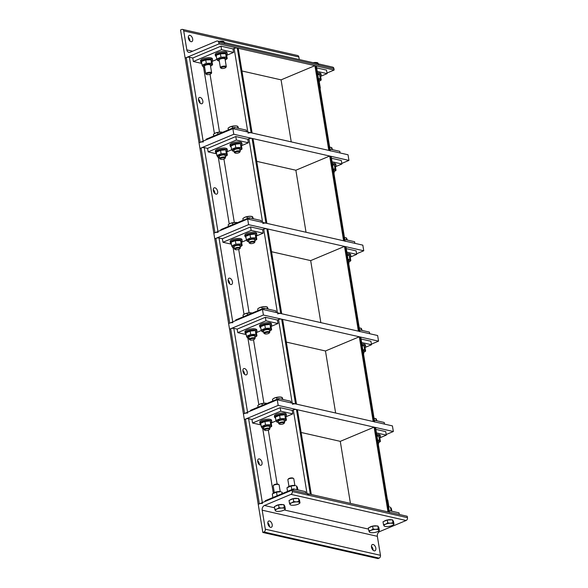 <?xml version="1.0" encoding="UTF-8"?>
<svg xmlns="http://www.w3.org/2000/svg" width="588" height="588" viewBox="0 0 588 588"><rect width="100%" height="100%" fill="white"/><g stroke="black" fill="none" stroke-linecap="round" stroke-linejoin="round"><path stroke-width="0.88" d="M191.034 41.689A3.374 1.955 -112.8 0 1 188.498 38.661A3.374 1.955 -112.8 0 1 189.211 35.412A3.374 1.955 -112.8 0 1 189.998 35.361A3.374 1.955 -112.8 0 1 192.541 38.389A3.374 1.955 -112.8 0 1 191.82 41.638A3.374 1.955 -112.8 0 1 191.034 41.689M189.917 41.05A3.374 1.955 67.2 0 0 188.292 37.176M299.285 59.542L298.866 57.014A2.249 1.698 -77.2 0 0 297.675 55.529L182.515 29.4A2.249 1.698 102.8 0 1 183.713 30.885L186.822 49.877A3.748 2.822 -77.2 0 0 188.807 52.347A3.748 2.822 -77.2 0 0 190.218 52.207L216.722 41.087A2.249 1.698 102.8 0 1 217.567 40.998A2.249 1.698 102.8 0 1 218.758 42.483L218.993 43.894L185.154 58.087L180.545 29.959L181.67 29.481A2.249 1.698 102.8 0 1 182.515 29.4M326.994 73.022L334.146 70.023L333.918 68.62A2.249 1.698 -77.2 0 0 332.727 67.135L217.567 40.998M218.993 43.894L334.146 70.023M241.947 70.979L281.079 79.858L291.236 141.884M320.048 88.465L320.181 88.296A2.999 0.933 170.7 0 0 320.298 87.965A2.999 0.933 170.7 0 0 319.909 87.597M313.073 62.673A4.873 1.521 -9.3 0 1 314.97 62.475L313.279 62.718M318.667 64.393L317.66 62.798L314.97 62.475A4.873 1.521 -9.3 0 1 317.182 62.666L317.704 62.806M318.101 63.188L317.66 62.798L317.814 63.747M317.674 73.963A5.998 1.867 -9.3 0 1 319.821 74.154A5.998 1.867 -9.3 0 1 321.232 75.08A5.998 1.867 -9.3 0 1 320.504 76.19M317.491 72.838A5.998 1.867 -9.3 0 1 319.637 73.03A5.998 1.867 -9.3 0 1 321.041 73.956L321.232 75.08M319.049 80.358A2.999 0.933 170.7 0 0 318.659 79.983M319.211 81.32A4.351 1.352 170.7 0 0 319.747 81.012A4.351 1.352 170.7 0 0 319.365 79.461A4.351 1.352 170.7 0 0 318.556 79.343M317.77 74.566A4.351 1.352 -9.3 0 1 318.578 74.676A4.351 1.352 -9.3 0 1 318.718 74.713L317.785 74.661M318.461 78.792L320.21 78.366L321.217 79.961L319.747 81.012M321.217 79.961L320.666 76.565L319.651 74.97L320.21 78.366M211.063 73.691L211.518 73.118A2.999 0.933 170.7 0 0 211.636 72.787A2.999 0.933 170.7 0 0 210.93 72.324A2.999 0.933 170.7 0 0 207.579 72.559A2.999 0.933 170.7 0 0 205.712 73.757A2.999 0.933 170.7 0 0 205.925 74.037L206.542 74.426A2.425 0.757 -9.3 0 1 207.52 73.346A2.425 0.757 -9.3 0 1 210.585 73.052A2.425 0.757 -9.3 0 1 211.063 73.691A2.425 0.757 -9.3 0 1 208.88 74.558A2.425 0.757 -9.3 0 1 206.542 74.426M201.662 62.629A5.998 1.867 -9.3 0 1 200.721 61.843A5.998 1.867 -9.3 0 1 204.448 59.439A5.998 1.867 -9.3 0 1 211.151 58.976A5.998 1.867 -9.3 0 1 212.562 59.902A5.998 1.867 -9.3 0 1 211.842 61.012M200.721 61.843L200.537 60.718A5.998 1.867 -9.3 0 1 204.264 58.315A5.998 1.867 -9.3 0 1 210.967 57.852A5.998 1.867 -9.3 0 1 212.378 58.778L212.562 59.902M211.636 72.787L210.386 65.165A2.999 0.933 170.7 0 0 209.776 64.731A2.999 0.933 170.7 0 0 204.903 65.533A2.999 0.933 170.7 0 0 204.462 66.143L205.712 73.757M210.548 66.143A4.351 1.352 170.7 0 0 211.085 65.834A4.351 1.352 170.7 0 0 210.695 64.283A4.351 1.352 170.7 0 0 204.72 64.989A4.351 1.352 170.7 0 0 204.014 66.995A4.351 1.352 170.7 0 0 204.624 67.105M202.404 61.078L202.985 60.689A4.351 1.352 -9.3 0 1 209.916 59.498A4.351 1.352 -9.3 0 1 210.048 59.535L211.033 59.8L205.749 59.969L202.404 61.078L201.515 61.747L202.074 65.143L206.3 63.364L211.548 63.188L212.555 64.783L211.085 65.834M202.074 65.143L203.036 66.731L204.014 66.995M212.555 64.783L211.996 61.387L210.989 59.792L211.548 63.188M206.3 63.364L205.749 59.969M225.726 67.532L226.182 66.966A2.999 0.933 170.7 0 0 226.299 66.635A2.999 0.933 170.7 0 0 225.594 66.172A2.999 0.933 170.7 0 0 222.242 66.407A2.999 0.933 170.7 0 0 220.375 67.605A2.999 0.933 170.7 0 0 220.588 67.885L221.206 68.274A2.425 0.757 -9.3 0 1 222.183 67.194A2.425 0.757 -9.3 0 1 225.248 66.892A2.425 0.757 -9.3 0 1 225.726 67.532A2.425 0.757 -9.3 0 1 223.55 68.406A2.425 0.757 -9.3 0 1 221.206 68.274M219.074 41.344A4.873 1.521 -9.3 0 1 220.97 41.145L219.28 41.388M224.667 43.064L223.661 41.469L220.97 41.145A4.873 1.521 -9.3 0 1 223.183 41.336L223.705 41.476M224.094 41.858L223.661 41.469L223.815 42.417M216.325 56.477A5.998 1.867 -9.3 0 1 215.384 55.691A5.998 1.867 -9.3 0 1 219.118 53.288A5.998 1.867 -9.3 0 1 225.814 52.824A5.998 1.867 -9.3 0 1 227.225 53.751A5.998 1.867 -9.3 0 1 226.505 54.86M215.384 55.691L215.201 54.566A5.998 1.867 -9.3 0 1 218.927 52.156A5.998 1.867 -9.3 0 1 225.63 51.7A5.998 1.867 -9.3 0 1 227.041 52.626L227.225 53.751M226.299 66.635L225.05 59.013A2.999 0.933 170.7 0 0 224.44 58.58A2.999 0.933 170.7 0 0 219.567 59.381A2.999 0.933 170.7 0 0 219.126 59.991L220.375 67.605M225.211 59.983A4.351 1.352 170.7 0 0 225.748 59.682A4.351 1.352 170.7 0 0 225.358 58.131A4.351 1.352 170.7 0 0 219.383 58.837A4.351 1.352 170.7 0 0 218.677 60.843A4.351 1.352 170.7 0 0 219.287 60.954M217.068 54.927L217.648 54.537A4.351 1.352 -9.3 0 1 224.579 53.346A4.351 1.352 -9.3 0 1 224.712 53.383L225.696 53.648L220.412 53.817L217.068 54.927L216.178 55.588L216.737 58.991L220.963 57.212L226.211 57.036L227.218 58.631L225.748 59.682M216.737 58.991L217.7 60.579L218.677 60.843M227.218 58.631L226.659 55.235L225.652 53.633L226.211 57.036M220.963 57.212L220.412 53.817M269.524 520.99A3.374 1.955 -112.8 0 1 272.06 524.018A3.374 1.955 -112.8 0 1 271.347 527.267A3.374 1.955 -112.8 0 1 270.561 527.318A3.374 1.955 -112.8 0 1 268.018 524.29A3.374 1.955 -112.8 0 1 268.738 521.041A3.374 1.955 -112.8 0 1 269.524 520.99M269.444 526.686A3.374 1.955 67.2 0 0 267.819 522.813M373.145 544.503A3.374 1.955 -112.8 0 1 375.681 547.531A3.374 1.955 -112.8 0 1 374.968 550.78A3.374 1.955 -112.8 0 1 374.181 550.831A3.374 1.955 -112.8 0 1 371.638 547.803A3.374 1.955 -112.8 0 1 372.351 544.554A3.374 1.955 -112.8 0 1 373.145 544.503M373.064 550.199A3.374 1.955 67.2 0 0 371.44 546.325M265.306 529.178A2.249 1.698 102.8 0 1 263.961 531.993L262.836 532.471L258.228 504.335L292.067 490.135L292.295 491.546A2.249 1.698 102.8 0 1 290.95 494.361L264.446 505.489A3.748 2.822 -77.2 0 0 262.197 510.186L265.306 529.178L380.465 555.307L377.356 536.315A3.748 2.822 102.8 0 1 379.598 531.618L406.11 520.498A2.249 1.698 -77.2 0 0 407.455 517.675L407.227 516.271L292.067 490.135M262.836 532.471L377.988 558.6L379.12 558.13A2.249 1.698 -77.2 0 0 380.465 555.307M274.295 492.568L273.207 485.916A2.999 0.933 -9.3 0 1 273.317 485.592A2.999 0.933 -9.3 0 1 275.544 484.6A2.999 0.933 -9.3 0 1 278.425 484.49A2.999 0.933 -9.3 0 1 278.91 484.674A2.999 0.933 -9.3 0 1 279.131 484.946L280.219 491.597M278.91 484.674L278.3 484.277A2.425 0.757 170.7 0 0 277.904 484.13A2.425 0.757 170.7 0 0 275.574 484.218A2.425 0.757 170.7 0 0 273.78 485.019L273.317 485.592M275.404 510.7L274.839 509.495L277.022 509.01L279.065 507.716L281.755 508.032L284.313 507.54L284.879 508.745A4.873 1.521 170.7 0 0 281.755 508.032A4.873 1.521 170.7 0 0 277.022 509.01A4.873 1.521 170.7 0 0 275.404 510.7L275.846 511.09L275.404 510.7A4.873 1.521 170.7 0 0 276.323 511.222A4.873 1.521 170.7 0 0 278.528 511.406A4.873 1.521 170.7 0 0 283.269 510.428A4.873 1.521 170.7 0 0 284.239 509.928A4.873 1.521 170.7 0 0 284.879 508.745L285.32 509.135L284.313 509.877M274.839 509.495L274.361 506.591L278.594 504.82L279.065 507.716M278.594 504.82L283.835 504.636L284.313 507.54M283.835 504.636L284.842 506.239L285.32 509.135M275.478 506.128A4.359 1.36 -9.3 0 1 282.813 504.614A4.359 1.36 -9.3 0 1 283.012 504.666M273.177 493.259L273.758 492.869A4.351 1.352 -9.3 0 1 280.682 491.678A4.351 1.352 -9.3 0 1 280.821 491.715L276.522 492.149L272.288 493.927L272.839 497.323L273.574 497.25M282.769 493.567L281.762 491.972L282.042 493.692M276.411 496.059L277.433 495.625M276.522 492.149L277.073 495.544M288.958 486.416L287.87 479.764A2.999 0.933 -9.3 0 1 287.98 479.44A2.999 0.933 -9.3 0 1 290.207 478.448A2.999 0.933 -9.3 0 1 293.089 478.338A2.999 0.933 -9.3 0 1 293.581 478.522A2.999 0.933 -9.3 0 1 293.794 478.794L294.882 485.445M293.581 478.522L292.964 478.125A2.425 0.757 170.7 0 0 292.567 477.978A2.425 0.757 170.7 0 0 290.237 478.066A2.425 0.757 170.7 0 0 288.443 478.867L287.98 479.44M290.068 504.548L289.502 503.343L291.685 502.858L293.735 501.564L296.418 501.88L298.976 501.388L299.542 502.593A4.873 1.521 170.7 0 0 296.418 501.88A4.873 1.521 170.7 0 0 291.685 502.858A4.873 1.521 170.7 0 0 290.068 504.548L290.509 504.938L290.068 504.548A4.873 1.521 170.7 0 0 290.986 505.07A4.873 1.521 170.7 0 0 293.199 505.254A4.873 1.521 170.7 0 0 297.932 504.276A4.873 1.521 170.7 0 0 298.91 503.769A4.873 1.521 170.7 0 0 299.542 502.593L299.983 502.983L298.976 503.725M289.502 503.343L289.024 500.439L293.258 498.668L293.735 501.564M293.258 498.668L298.498 498.484L298.976 501.388M298.498 498.484L299.505 500.087L299.983 502.983M290.141 499.976A4.359 1.36 -9.3 0 1 297.477 498.462A4.359 1.36 -9.3 0 1 297.675 498.514M287.841 487.107L288.421 486.717A4.351 1.352 -9.3 0 1 295.352 485.526A4.351 1.352 -9.3 0 1 295.485 485.563L291.185 485.997L286.951 487.775L287.503 491.171L288.245 491.09M297.837 489.885L297.432 487.415L296.425 485.82L297.205 489.738M291.075 489.907L292.096 489.473M296.065 489.481L296.984 489.216M291.185 485.997L291.736 489.392M369.411 532.03L368.838 530.824L371.021 530.339L373.071 529.046L375.754 529.362L378.312 528.869L378.885 530.075A4.873 1.521 170.7 0 0 375.754 529.362A4.873 1.521 170.7 0 0 371.021 530.339A4.873 1.521 170.7 0 0 369.411 532.03L369.845 532.419L369.411 532.03A4.873 1.521 170.7 0 0 370.322 532.552A4.873 1.521 170.7 0 0 372.535 532.735A4.873 1.521 170.7 0 0 377.268 531.758A4.873 1.521 170.7 0 0 378.246 531.258A4.873 1.521 170.7 0 0 378.885 530.075L379.319 530.464L378.319 531.207M368.838 530.824L368.36 527.928L372.594 526.15L373.071 529.046M372.594 526.15L377.834 525.973L378.312 528.869M377.834 525.973L378.848 527.568L379.319 530.464M369.477 527.458A4.359 1.36 -9.3 0 1 376.812 525.951A4.359 1.36 -9.3 0 1 377.011 525.995M387.404 499.763A2.999 0.933 -9.3 0 1 387.58 499.851A2.999 0.933 -9.3 0 1 387.793 500.131L388.881 506.775M384.074 525.878L383.501 524.672L385.684 524.187L387.735 522.894L390.417 523.21L392.975 522.717L393.548 523.923A4.873 1.521 170.7 0 0 390.417 523.21A4.873 1.521 170.7 0 0 385.684 524.187A4.873 1.521 170.7 0 0 384.074 525.878L384.508 526.267L384.074 525.878A4.873 1.521 170.7 0 0 384.986 526.4A4.873 1.521 170.7 0 0 387.198 526.583A4.873 1.521 170.7 0 0 391.931 525.606A4.873 1.521 170.7 0 0 392.909 525.106A4.873 1.521 170.7 0 0 393.548 523.923L393.982 524.312L392.982 525.055M383.501 524.672L383.023 521.769L387.257 519.998L387.735 522.894M387.257 519.998L392.497 519.821L392.975 522.717M392.497 519.821L393.512 521.416L393.982 524.312M384.14 521.306A4.359 1.36 -9.3 0 1 391.476 519.799A4.359 1.36 -9.3 0 1 391.674 519.843M388.543 506.746A4.351 1.352 -9.3 0 1 389.352 506.856A4.351 1.352 -9.3 0 1 389.491 506.893L388.558 506.841M391.836 511.215L391.432 508.745L390.425 507.15L391.204 511.075M390.065 510.81L390.983 510.546M320.578 76.367L327.097 73.632L317.255 71.398M316.675 67.885L326.524 70.112L327.097 73.632M340.092 152.968L339.82 151.344L329.978 149.109M330.243 150.734L316.403 66.224A2.249 0.698 170.7 0 0 315.881 65.878L314.918 65.658L281.079 79.858M314.918 65.658L328.795 150.403L329.758 150.624A2.249 0.698 -9.3 0 1 330.287 150.969M202.845 101.085A3.374 1.955 -112.8 0 1 201.985 103.701A3.374 1.955 -112.8 0 1 198.516 100.1A3.374 1.955 -112.8 0 1 199.376 97.476A3.374 1.955 -112.8 0 1 202.845 101.085M200.082 103.121A3.374 1.955 67.2 0 0 198.457 99.247M206.182 139.834L206.079 139.231L234.281 127.398L246.306 130.124L246.57 131.749M234.546 129.022L234.281 127.398M201.787 63.43L193.356 61.512L192.783 57.999L189.417 57.234A2.249 0.698 170.7 0 0 186.278 57.617L185.154 58.087L199.031 142.84L200.155 142.362A2.249 0.698 -9.3 0 1 203.294 141.98M193.356 61.512L221.558 49.679L233.576 52.413L226.674 55.309M192.783 57.999L220.978 46.165L221.558 49.679M220.978 46.165L233.002 48.892L233.576 52.413M216.906 59.403L212.011 61.461M248.004 133.167A2.249 0.698 -9.3 0 1 251.142 132.785L252.105 133.006L238.221 48.253L237.265 48.04A2.249 0.698 170.7 0 0 234.127 48.422L233.002 48.892M335.38 166.742L341.893 164.008L332.051 161.773M331.478 158.253L341.319 160.487L341.893 164.008M354.887 243.344L354.623 241.719L344.781 239.485M345.046 241.109L331.206 156.599A2.249 0.698 170.7 0 0 330.676 156.254L329.714 156.033L295.874 170.233L306.032 232.26M329.714 156.033L343.59 240.779L344.553 240.999A2.249 0.698 -9.3 0 1 345.082 241.345M217.641 191.453A3.374 1.955 -112.8 0 1 216.788 194.077A3.374 1.955 -112.8 0 1 213.319 190.475A3.374 1.955 -112.8 0 1 214.172 187.851A3.374 1.955 -112.8 0 1 217.641 191.453M214.885 193.496A3.374 1.955 67.2 0 0 213.26 189.623M220.978 230.209L220.882 229.607L249.084 217.773L261.101 220.5L261.366 222.124M249.349 219.398L249.084 217.773M216.59 153.806L208.152 151.888L207.579 148.374L204.212 147.61A2.249 0.698 170.7 0 0 201.081 147.992L199.949 148.463L199.031 142.84L232.87 128.64L348.03 154.769L348.949 160.399L341.797 163.398M208.152 151.888L236.354 140.054L248.379 142.781L241.47 145.684M207.579 148.374L235.781 136.541L236.354 140.054M235.781 136.541L247.798 139.268L248.379 142.781M231.709 149.778L226.806 151.836M262.807 223.543A2.249 0.698 -9.3 0 1 265.938 223.161L266.901 223.381L253.024 138.628L252.061 138.415A2.249 0.698 170.7 0 0 248.93 138.797L247.798 139.268M231.385 244.174L222.955 242.263L222.382 238.75L219.015 237.986A2.249 0.698 170.7 0 0 215.877 238.368L214.752 238.838L213.826 233.215L214.958 232.738A2.249 0.698 -9.3 0 1 218.089 232.356M356.593 253.773L363.744 250.775L362.825 245.145L247.666 219.015L213.826 233.215L199.949 148.463L233.789 134.262L348.949 160.399M350.176 257.118L356.695 254.383L346.854 252.149M346.273 248.628L356.122 250.863L356.695 254.383M369.69 333.719L369.418 332.095L359.577 329.861M359.841 331.485L346.001 246.975A2.249 0.698 170.7 0 0 345.479 246.629L344.517 246.409L310.677 260.609L320.835 322.636M344.517 246.409L358.393 331.154L359.356 331.375A2.249 0.698 -9.3 0 1 359.885 331.72M232.444 281.828A3.374 1.955 -112.8 0 1 231.584 284.452A3.374 1.955 -112.8 0 1 228.115 280.851A3.374 1.955 -112.8 0 1 228.975 278.227A3.374 1.955 -112.8 0 1 232.444 281.828M229.68 283.864A3.374 1.955 67.2 0 0 228.056 279.991M235.781 320.585L235.678 319.982L263.88 308.149L275.904 310.876L276.169 312.5M264.144 309.773L263.88 308.149M222.955 242.263L251.157 230.43L263.174 233.157L256.272 236.053M222.382 238.75L250.576 226.917L251.157 230.43M250.576 226.917L262.601 229.643L263.174 233.157M246.504 240.154L241.609 242.212M277.602 313.918A2.249 0.698 -9.3 0 1 280.741 313.536L281.703 313.757L267.827 229.004L266.864 228.783A2.249 0.698 170.7 0 0 263.725 229.173L262.601 229.643M246.188 334.55L237.758 332.639L237.177 329.118L233.811 328.361A2.249 0.698 170.7 0 0 230.68 328.743L229.548 329.214L228.629 323.584L229.754 323.113A2.249 0.698 -9.3 0 1 232.892 322.731M371.396 344.149L378.547 341.15L377.628 335.52L262.469 309.391L228.629 323.584L214.752 238.838L248.592 224.638L363.744 250.775M364.979 347.486L371.491 344.752L361.649 342.525M361.076 339.004L370.918 341.238L371.491 344.752M384.486 424.095L384.221 422.471L374.38 420.236M374.644 421.861L360.804 337.35A2.249 0.698 170.7 0 0 360.275 336.998L359.312 336.784L325.473 350.977L335.63 413.004M359.312 336.784L373.189 421.53L374.152 421.75A2.249 0.698 -9.3 0 1 374.681 422.096M247.239 372.204A3.374 1.955 -112.8 0 1 246.387 374.828A3.374 1.955 -112.8 0 1 242.917 371.226A3.374 1.955 -112.8 0 1 243.77 368.603A3.374 1.955 -112.8 0 1 247.239 372.204M244.483 374.24A3.374 1.955 67.2 0 0 242.859 370.366M250.584 410.961L250.481 410.35L278.683 398.524L290.7 401.251L290.964 402.876M278.947 400.141L278.683 398.524M237.758 332.639L265.952 320.805L277.977 323.532L271.068 326.428M237.177 329.118L265.379 317.292L265.952 320.805M265.379 317.292L277.396 320.019L277.977 323.532M261.307 330.529L256.405 332.58M292.405 404.294A2.249 0.698 -9.3 0 1 295.536 403.912L296.499 404.125L282.622 319.38L281.659 319.159A2.249 0.698 170.7 0 0 278.528 319.541L277.396 320.019M260.984 424.926L252.553 423.015L251.98 419.494L248.614 418.73A2.249 0.698 170.7 0 0 245.475 419.112L244.351 419.589L243.425 413.959L244.557 413.489A2.249 0.698 -9.3 0 1 247.688 413.107M386.191 434.525L393.35 431.519L392.424 425.896L277.264 399.766L243.425 413.959L229.548 329.214L263.387 315.014L378.547 341.15M379.782 437.862L386.294 435.127L376.452 432.893M375.872 429.38L385.721 431.614L386.294 435.127M399.289 514.471L399.017 512.846L389.175 510.612M389.44 512.236L375.607 427.719A2.249 0.698 170.7 0 0 375.078 427.373L374.115 427.16L340.276 441.353L350.433 503.379M374.115 427.16L387.992 511.905L388.955 512.126A2.249 0.698 -9.3 0 1 389.484 512.471M262.042 462.58A3.374 1.955 -112.8 0 1 261.182 465.204A3.374 1.955 -112.8 0 1 257.713 461.595A3.374 1.955 -112.8 0 1 258.573 458.978A3.374 1.955 -112.8 0 1 262.042 462.58M259.279 464.616A3.374 1.955 67.2 0 0 257.654 460.742M265.379 501.336L265.284 500.726L293.478 488.893L305.503 491.627L305.767 493.244M293.743 490.517L293.478 488.893M252.553 423.015L280.755 411.181L292.773 413.908L285.871 416.804M251.98 419.494L280.175 407.668L280.755 411.181M280.175 407.668L292.199 410.395L292.773 413.908M276.103 420.905L271.208 422.956M307.201 494.67A2.249 0.698 -9.3 0 1 310.339 494.287L311.302 494.501L297.425 409.755L296.462 409.535A2.249 0.698 170.7 0 0 293.324 409.917L292.199 410.395M277.264 399.766L278.19 405.389L244.351 419.589L258.228 504.335L259.352 503.865A2.249 0.698 -9.3 0 1 262.491 503.482M256.743 161.355L295.874 170.233M232.87 128.64L233.789 134.262M333.925 173.217L334.065 173.041A2.999 0.933 170.7 0 0 334.175 172.718A2.999 0.933 170.7 0 0 333.786 172.35M332.639 149.719L331.536 147.544L329.67 147.243M331.977 147.933L331.536 147.544L331.867 149.543M329.67 147.228A4.873 1.521 -9.3 0 1 331.059 147.412L331.581 147.551M335.307 166.566A5.998 1.867 170.7 0 0 336.027 165.456L335.844 164.331A5.998 1.867 170.7 0 0 334.432 163.405A5.998 1.867 170.7 0 0 332.286 163.214M336.027 165.456A5.998 1.867 170.7 0 0 334.616 164.53A5.998 1.867 170.7 0 0 332.47 164.339M333.852 170.726A2.999 0.933 170.7 0 0 333.462 170.358M334.006 171.689A4.351 1.352 170.7 0 0 334.55 171.387A4.351 1.352 170.7 0 0 334.16 169.836A4.351 1.352 170.7 0 0 333.352 169.719M332.573 164.934A4.351 1.352 -9.3 0 1 333.374 165.052A4.351 1.352 -9.3 0 1 333.514 165.088L332.587 165.037M333.264 169.168L335.006 168.741L336.02 170.336L334.55 171.387M336.02 170.336L335.461 166.941L334.454 165.338L335.006 168.741M224.939 158.437L225.395 157.863A2.999 0.933 170.7 0 0 225.513 157.54A2.999 0.933 170.7 0 0 224.807 157.077A2.999 0.933 170.7 0 0 221.456 157.305A2.999 0.933 170.7 0 0 219.589 158.51A2.999 0.933 170.7 0 0 219.802 158.782L220.419 159.179A2.425 0.757 -9.3 0 1 221.397 158.091A2.425 0.757 -9.3 0 1 224.462 157.797A2.425 0.757 -9.3 0 1 224.939 158.437A2.425 0.757 -9.3 0 1 222.764 159.304A2.425 0.757 -9.3 0 1 220.419 159.179M222.874 132.366L220.184 132.05L215.451 133.028A4.873 1.521 -9.3 0 1 220.184 132.05A4.873 1.521 -9.3 0 1 222.396 132.234L222.609 132.293M203.492 66.856L214.414 133.572A4.873 1.521 -9.3 0 1 214.473 133.535A4.873 1.521 -9.3 0 1 215.451 133.028L213.4 134.321L213.679 136.041M217.913 134.262L217.634 132.543M226.645 151.388A5.998 1.867 170.7 0 0 227.365 150.278L227.181 149.154A5.998 1.867 170.7 0 0 225.77 148.227A5.998 1.867 170.7 0 0 219.067 148.683A5.998 1.867 170.7 0 0 215.333 151.094L215.517 152.219A5.998 1.867 170.7 0 0 216.458 153.005M227.365 150.278A5.998 1.867 170.7 0 0 225.954 149.352A5.998 1.867 170.7 0 0 219.251 149.815A5.998 1.867 170.7 0 0 215.517 152.219M225.189 155.548A2.999 0.933 170.7 0 0 224.572 155.107A2.999 0.933 170.7 0 0 219.699 155.901A2.999 0.933 170.7 0 0 219.265 156.518L219.589 158.51M225.344 156.511A4.351 1.352 170.7 0 0 225.88 156.21A4.351 1.352 170.7 0 0 225.498 154.659A4.351 1.352 170.7 0 0 219.522 155.364A4.351 1.352 170.7 0 0 218.817 157.371A4.351 1.352 170.7 0 0 219.42 157.481M217.207 151.454L217.781 151.065A4.351 1.352 -9.3 0 1 224.712 149.874A4.351 1.352 -9.3 0 1 224.851 149.911L220.544 150.344L216.31 152.116L216.869 155.519L221.103 153.74L226.343 153.564L227.35 155.159L225.88 156.21M216.869 155.519L217.832 157.106L218.817 157.371M227.35 155.159L226.799 151.763L225.785 150.161L226.343 153.564M221.103 153.74L220.544 150.344M239.603 152.285L240.058 151.711A2.999 0.933 170.7 0 0 240.176 151.388A2.999 0.933 170.7 0 0 239.47 150.925A2.999 0.933 170.7 0 0 236.119 151.153A2.999 0.933 170.7 0 0 234.252 152.351A2.999 0.933 170.7 0 0 234.465 152.63L235.082 153.027A2.425 0.757 -9.3 0 1 236.06 151.939A2.425 0.757 -9.3 0 1 239.125 151.645A2.425 0.757 -9.3 0 1 239.603 152.285A2.425 0.757 -9.3 0 1 237.427 153.152A2.425 0.757 -9.3 0 1 235.082 153.027M238.64 128.39L237.537 126.214L234.847 125.898L230.114 126.876A4.873 1.521 -9.3 0 1 234.847 125.898A4.873 1.521 -9.3 0 1 237.06 126.082L237.581 126.222M229.063 127.427A4.873 1.521 -9.3 0 1 229.136 127.376A4.873 1.521 -9.3 0 1 230.114 126.876L228.063 128.169L228.342 129.889M237.978 126.604L237.537 126.214L237.861 128.213M232.576 128.111L232.297 126.391M241.308 145.236A5.998 1.867 170.7 0 0 242.028 144.126L241.844 143.002A5.998 1.867 170.7 0 0 240.433 142.076A5.998 1.867 170.7 0 0 233.73 142.531A5.998 1.867 170.7 0 0 229.996 144.942L230.187 146.067A5.998 1.867 170.7 0 0 231.121 146.853M242.028 144.126A5.998 1.867 170.7 0 0 240.617 143.2A5.998 1.867 170.7 0 0 233.914 143.656A5.998 1.867 170.7 0 0 230.187 146.067M239.853 149.396A2.999 0.933 170.7 0 0 239.243 148.955A2.999 0.933 170.7 0 0 234.369 149.749A2.999 0.933 170.7 0 0 233.928 150.366M240.007 150.359A4.351 1.352 170.7 0 0 240.543 150.058A4.351 1.352 170.7 0 0 240.161 148.507A4.351 1.352 170.7 0 0 234.186 149.212A4.351 1.352 170.7 0 0 233.48 151.219A4.351 1.352 170.7 0 0 234.083 151.329M231.87 145.302L232.451 144.913A4.351 1.352 -9.3 0 1 239.375 143.722A4.351 1.352 -9.3 0 1 239.514 143.759L235.207 144.192L230.974 145.964L231.532 149.367L235.766 147.588L241.006 147.412L242.013 149.007L240.543 150.058M231.532 149.367L232.495 150.954L233.48 151.219M242.013 149.007L241.462 145.611L240.455 144.009L241.006 147.412M235.766 147.588L235.207 144.192M271.546 251.723L310.677 260.609M247.666 219.015L248.592 224.638M348.728 263.586L348.86 263.417A2.999 0.933 170.7 0 0 348.978 263.093A2.999 0.933 170.7 0 0 348.581 262.726M347.442 240.095L346.339 237.919L344.472 237.618M346.773 238.309L346.339 237.919L346.663 239.919M344.472 237.603A4.873 1.521 -9.3 0 1 345.854 237.787L346.383 237.927M350.11 256.941A5.998 1.867 170.7 0 0 350.83 255.831L350.646 254.707A5.998 1.867 170.7 0 0 349.235 253.781A5.998 1.867 170.7 0 0 347.089 253.59M350.83 255.831A5.998 1.867 170.7 0 0 349.419 254.905A5.998 1.867 170.7 0 0 347.273 254.714M348.978 263.093L348.647 261.094A2.999 0.933 170.7 0 0 348.258 260.734M348.809 262.064A4.351 1.352 170.7 0 0 349.346 261.763A4.351 1.352 170.7 0 0 348.963 260.212A4.351 1.352 170.7 0 0 348.155 260.094M347.368 255.31A4.351 1.352 -9.3 0 1 348.177 255.427A4.351 1.352 -9.3 0 1 348.316 255.464L347.39 255.412M348.067 259.543L349.809 259.117L350.815 260.712L349.346 261.763M350.815 260.712L350.264 257.316L349.25 255.714L349.809 259.117M239.742 248.812L240.198 248.239A2.999 0.933 170.7 0 0 240.308 247.916A2.999 0.933 170.7 0 0 239.603 247.452A2.999 0.933 170.7 0 0 236.258 247.68A2.999 0.933 170.7 0 0 234.391 248.878A2.999 0.933 170.7 0 0 234.605 249.158L235.215 249.555A2.425 0.757 -9.3 0 1 236.192 248.467A2.425 0.757 -9.3 0 1 239.265 248.173A2.425 0.757 -9.3 0 1 239.742 248.812A2.425 0.757 -9.3 0 1 237.559 249.679A2.425 0.757 -9.3 0 1 235.215 249.555M237.67 222.742L234.987 222.426L230.246 223.403A4.873 1.521 -9.3 0 1 234.987 222.426A4.873 1.521 -9.3 0 1 237.192 222.609L237.412 222.668M218.288 157.224L229.217 223.947A4.873 1.521 -9.3 0 1 229.276 223.903A4.873 1.521 -9.3 0 1 230.246 223.403L228.195 224.697L228.482 226.417M232.716 224.638L232.429 222.918M241.44 241.764A5.998 1.867 170.7 0 0 242.16 240.654L241.977 239.529A5.998 1.867 170.7 0 0 240.566 238.603A5.998 1.867 170.7 0 0 233.862 239.059A5.998 1.867 170.7 0 0 230.136 241.47L230.32 242.594A5.998 1.867 170.7 0 0 231.26 243.381M242.16 240.654A5.998 1.867 170.7 0 0 240.749 239.728A5.998 1.867 170.7 0 0 234.053 240.183A5.998 1.867 170.7 0 0 230.32 242.594M240.308 247.916L239.985 245.916A2.999 0.933 170.7 0 0 239.375 245.483A2.999 0.933 170.7 0 0 234.502 246.276A2.999 0.933 170.7 0 0 234.061 246.894L234.391 248.878M240.147 246.886A4.351 1.352 170.7 0 0 240.683 246.585A4.351 1.352 170.7 0 0 240.294 245.034A4.351 1.352 170.7 0 0 234.318 245.74A4.351 1.352 170.7 0 0 233.612 247.746A4.351 1.352 170.7 0 0 234.222 247.857M232.003 241.822L232.583 241.44A4.351 1.352 -9.3 0 1 239.514 240.249A4.351 1.352 -9.3 0 1 239.647 240.286L240.632 240.543L235.347 240.72L232.003 241.822L231.113 242.491L231.672 245.887L235.898 244.116L241.146 243.939L242.153 245.534L240.683 246.585M231.672 245.887L232.635 247.482L233.612 247.746M242.153 245.534L241.594 242.138L240.588 240.536L241.146 243.939M235.898 244.116L235.347 240.72M254.406 242.66L254.861 242.087A2.999 0.933 170.7 0 0 254.971 241.756A2.999 0.933 170.7 0 0 254.273 241.3A2.999 0.933 170.7 0 0 250.922 241.528A2.999 0.933 170.7 0 0 249.055 242.726A2.999 0.933 170.7 0 0 249.268 243.006L249.878 243.395A2.425 0.757 -9.3 0 1 250.856 242.315A2.425 0.757 -9.3 0 1 253.928 242.021A2.425 0.757 -9.3 0 1 254.406 242.66A2.425 0.757 -9.3 0 1 252.223 243.528A2.425 0.757 -9.3 0 1 249.878 243.395M253.443 218.758L252.34 216.59L249.65 216.274L244.909 217.244A4.873 1.521 -9.3 0 1 249.65 216.274A4.873 1.521 -9.3 0 1 251.855 216.458L252.377 216.597M243.866 217.803A4.873 1.521 -9.3 0 1 243.939 217.751A4.873 1.521 -9.3 0 1 244.909 217.244L242.859 218.545L243.145 220.265M252.774 216.979L252.34 216.59L252.664 218.582M247.379 218.486L247.092 216.766M256.103 235.612A5.998 1.867 170.7 0 0 256.824 234.502L256.64 233.377A5.998 1.867 170.7 0 0 255.229 232.451A5.998 1.867 170.7 0 0 248.533 232.907A5.998 1.867 170.7 0 0 244.799 235.31L244.983 236.442A5.998 1.867 170.7 0 0 245.924 237.229M256.824 234.502A5.998 1.867 170.7 0 0 255.42 233.576A5.998 1.867 170.7 0 0 248.717 234.031A5.998 1.867 170.7 0 0 244.983 236.442M254.971 241.756L254.648 239.764A2.999 0.933 170.7 0 0 254.038 239.331A2.999 0.933 170.7 0 0 249.165 240.124A2.999 0.933 170.7 0 0 248.731 240.742M254.81 240.735A4.351 1.352 170.7 0 0 255.346 240.433A4.351 1.352 170.7 0 0 254.957 238.882A4.351 1.352 170.7 0 0 248.981 239.581A4.351 1.352 170.7 0 0 248.276 241.587A4.351 1.352 170.7 0 0 248.886 241.705M246.666 235.67L247.247 235.288A4.351 1.352 -9.3 0 1 254.178 234.097A4.351 1.352 -9.3 0 1 254.31 234.127L250.01 234.568L245.777 236.339L246.335 239.735L250.569 237.964L255.809 237.78L256.816 239.382L255.346 240.433M246.335 239.735L247.298 241.33L248.276 241.587M256.816 239.382L256.258 235.986L255.251 234.384L255.809 237.78M250.569 237.964L250.01 234.568M286.341 342.098L325.473 350.977M262.469 309.391L263.387 315.014M363.524 353.961L363.663 353.792A2.999 0.933 170.7 0 0 363.774 353.462A2.999 0.933 170.7 0 0 363.384 353.101M362.237 330.463L361.135 328.295L359.275 327.986A4.873 1.521 -9.3 0 1 360.657 328.163L361.179 328.302M361.576 328.685L361.135 328.295L361.466 330.287M364.905 347.317A5.998 1.867 170.7 0 0 365.626 346.207L365.442 345.082A5.998 1.867 170.7 0 0 364.031 344.156A5.998 1.867 170.7 0 0 361.885 343.965M365.626 346.207A5.998 1.867 170.7 0 0 364.215 345.281A5.998 1.867 170.7 0 0 362.076 345.09M363.774 353.462L363.45 351.47A2.999 0.933 170.7 0 0 363.061 351.102M363.604 352.44A4.351 1.352 170.7 0 0 364.148 352.139A4.351 1.352 170.7 0 0 363.759 350.588A4.351 1.352 170.7 0 0 362.95 350.47M362.171 345.685A4.351 1.352 -9.3 0 1 362.98 345.803A4.351 1.352 -9.3 0 1 363.112 345.832L362.186 345.788M362.862 349.919L364.611 349.485L365.618 351.087L364.148 352.139M365.618 351.087L365.06 347.684L364.053 346.089L364.611 349.485M254.538 339.188L254.994 338.614A2.999 0.933 170.7 0 0 255.111 338.284A2.999 0.933 170.7 0 0 254.406 337.828A2.999 0.933 170.7 0 0 251.054 338.056A2.999 0.933 170.7 0 0 249.187 339.254A2.999 0.933 170.7 0 0 249.4 339.533L250.018 339.923A2.425 0.757 -9.3 0 1 250.995 338.842A2.425 0.757 -9.3 0 1 254.06 338.548A2.425 0.757 -9.3 0 1 254.538 339.188A2.425 0.757 -9.3 0 1 252.362 340.055A2.425 0.757 -9.3 0 1 250.018 339.923M252.472 313.117L249.782 312.794L245.049 313.772A4.873 1.521 -9.3 0 1 249.782 312.794A4.873 1.521 -9.3 0 1 251.995 312.985L252.215 313.044M243.998 314.33A4.873 1.521 -9.3 0 1 244.071 314.279A4.873 1.521 -9.3 0 1 245.049 313.772L242.998 315.072L243.278 316.792M247.511 315.014L247.232 313.294M256.243 332.139A5.998 1.867 170.7 0 0 256.963 331.029L256.78 329.905A5.998 1.867 170.7 0 0 255.368 328.979A5.998 1.867 170.7 0 0 248.665 329.434A5.998 1.867 170.7 0 0 244.931 331.838L245.123 332.962A5.998 1.867 170.7 0 0 246.056 333.756M256.963 331.029A5.998 1.867 170.7 0 0 255.552 330.103A5.998 1.867 170.7 0 0 248.849 330.559A5.998 1.867 170.7 0 0 245.123 332.962M255.111 338.284L254.78 336.285A2.999 0.933 170.7 0 0 254.178 335.858A2.999 0.933 170.7 0 0 249.305 336.652A2.999 0.933 170.7 0 0 248.864 337.269L249.187 339.254M254.942 337.262A4.351 1.352 170.7 0 0 255.479 336.961A4.351 1.352 170.7 0 0 255.096 335.41A4.351 1.352 170.7 0 0 249.121 336.108A4.351 1.352 170.7 0 0 248.415 338.115A4.351 1.352 170.7 0 0 249.018 338.232M246.806 332.198L247.386 331.816A4.351 1.352 -9.3 0 1 254.31 330.625A4.351 1.352 -9.3 0 1 254.45 330.654L250.143 331.088L245.909 332.867L246.468 336.262L250.701 334.491L255.942 334.307L256.949 335.91L255.479 336.961M246.468 336.262L247.43 337.857L248.415 338.115M256.949 335.91L256.397 332.507L255.383 330.912L255.942 334.307M250.701 334.491L250.143 331.088M269.201 333.036L269.657 332.463A2.999 0.933 170.7 0 0 269.774 332.132A2.999 0.933 170.7 0 0 269.069 331.669A2.999 0.933 170.7 0 0 265.717 331.904A2.999 0.933 170.7 0 0 263.85 333.102A2.999 0.933 170.7 0 0 264.063 333.381L264.681 333.771A2.425 0.757 -9.3 0 1 265.658 332.69A2.425 0.757 -9.3 0 1 268.723 332.396A2.425 0.757 -9.3 0 1 269.201 333.036A2.425 0.757 -9.3 0 1 267.026 333.903A2.425 0.757 -9.3 0 1 264.681 333.771M268.238 309.134L267.136 306.965L264.446 306.642L259.712 307.62A4.873 1.521 -9.3 0 1 264.446 306.642A4.873 1.521 -9.3 0 1 266.658 306.833L267.18 306.973M258.661 308.178A4.873 1.521 -9.3 0 1 258.735 308.127A4.873 1.521 -9.3 0 1 259.712 307.62L257.662 308.921L257.941 310.64M267.577 307.355L267.136 306.965L267.466 308.957M262.174 308.862L261.895 307.142M270.906 325.987A5.998 1.867 170.7 0 0 271.627 324.877L271.443 323.745A5.998 1.867 170.7 0 0 270.032 322.827A5.998 1.867 170.7 0 0 263.328 323.282A5.998 1.867 170.7 0 0 259.602 325.686L259.786 326.81A5.998 1.867 170.7 0 0 260.719 327.604M271.627 324.877A5.998 1.867 170.7 0 0 270.215 323.951A5.998 1.867 170.7 0 0 263.512 324.407A5.998 1.867 170.7 0 0 259.786 326.81M269.451 330.147A2.999 0.933 170.7 0 0 268.841 329.706A2.999 0.933 170.7 0 0 263.968 330.5A2.999 0.933 170.7 0 0 263.527 331.118L263.85 333.102M269.605 331.11A4.351 1.352 170.7 0 0 270.142 330.809A4.351 1.352 170.7 0 0 269.76 329.251A4.351 1.352 170.7 0 0 263.784 329.956A4.351 1.352 170.7 0 0 263.079 331.963A4.351 1.352 170.7 0 0 263.689 332.08M261.469 326.046L262.05 325.664A4.351 1.352 -9.3 0 1 268.973 324.473A4.351 1.352 -9.3 0 1 269.113 324.502L264.806 324.936L260.572 326.715L261.131 330.111L265.364 328.339L270.605 328.155L271.619 329.758L270.142 330.809M261.131 330.111L262.094 331.698L263.079 331.963M271.619 329.758L271.061 326.355L270.054 324.76L270.605 328.155M265.364 328.339L264.806 324.936M278.19 405.389L393.35 431.519M301.144 432.474L340.276 441.353M378.327 444.337L378.459 444.168A2.999 0.933 170.7 0 0 378.576 443.837A2.999 0.933 170.7 0 0 378.18 443.47M377.04 420.839L375.938 418.671L374.071 418.362A4.873 1.521 -9.3 0 1 375.46 418.538L375.982 418.678M376.371 419.06L375.938 418.671L376.261 420.663M379.708 437.692A5.998 1.867 170.7 0 0 380.429 436.583L380.245 435.451A5.998 1.867 170.7 0 0 378.834 434.532A5.998 1.867 170.7 0 0 376.688 434.341M380.429 436.583A5.998 1.867 170.7 0 0 379.017 435.657A5.998 1.867 170.7 0 0 376.871 435.465M378.253 441.853A2.999 0.933 170.7 0 0 377.856 441.478M378.407 442.815A4.351 1.352 170.7 0 0 378.944 442.514A4.351 1.352 170.7 0 0 378.562 440.956A4.351 1.352 170.7 0 0 377.753 440.846M376.967 436.061A4.351 1.352 -9.3 0 1 377.775 436.178A4.351 1.352 -9.3 0 1 377.915 436.208L376.989 436.164M377.665 440.287L379.407 439.861L380.414 441.463L378.944 442.514M380.414 441.463L379.863 438.06L378.848 436.465L379.407 439.861M269.341 429.556L269.796 428.99A2.999 0.933 170.7 0 0 269.907 428.659A2.999 0.933 170.7 0 0 269.208 428.196A2.999 0.933 170.7 0 0 265.857 428.431A2.999 0.933 170.7 0 0 263.99 429.63A2.999 0.933 170.7 0 0 264.203 429.909L264.813 430.298A2.425 0.757 -9.3 0 1 265.791 429.218A2.425 0.757 -9.3 0 1 268.863 428.917A2.425 0.757 -9.3 0 1 269.341 429.556A2.425 0.757 -9.3 0 1 267.158 430.431A2.425 0.757 -9.3 0 1 264.813 430.298M267.275 403.493L264.585 403.17L259.845 404.147A4.873 1.521 -9.3 0 1 264.585 403.17A4.873 1.521 -9.3 0 1 266.79 403.361L267.011 403.419M258.801 404.706A4.873 1.521 -9.3 0 1 258.874 404.654A4.873 1.521 -9.3 0 1 259.845 404.147L257.794 405.448L258.081 407.168M262.314 405.389L262.027 403.669M271.039 422.515A5.998 1.867 170.7 0 0 271.759 421.405L271.575 420.273A5.998 1.867 170.7 0 0 270.164 419.354A5.998 1.867 170.7 0 0 263.468 419.81A5.998 1.867 170.7 0 0 259.734 422.213L259.918 423.338A5.998 1.867 170.7 0 0 260.859 424.132M271.759 421.405A5.998 1.867 170.7 0 0 270.355 420.479A5.998 1.867 170.7 0 0 263.652 420.935A5.998 1.867 170.7 0 0 259.918 423.338M269.907 428.659L269.583 426.66A2.999 0.933 170.7 0 0 268.973 426.234A2.999 0.933 170.7 0 0 264.1 427.028A2.999 0.933 170.7 0 0 263.667 427.645M269.745 427.638A4.351 1.352 170.7 0 0 270.282 427.336A4.351 1.352 170.7 0 0 269.892 425.778A4.351 1.352 170.7 0 0 263.916 426.484A4.351 1.352 170.7 0 0 263.211 428.49A4.351 1.352 170.7 0 0 263.821 428.608M261.601 422.574L262.182 422.191A4.351 1.352 -9.3 0 1 269.113 421.001A4.351 1.352 -9.3 0 1 269.245 421.03L264.945 421.464L260.712 423.242L261.27 426.638L265.504 424.867L270.745 424.683L271.752 426.285L270.282 427.336M261.27 426.638L262.233 428.226L263.211 428.49M271.752 426.285L271.193 422.882L270.186 421.287L270.745 424.683M265.504 424.867L264.945 421.464M284.004 423.404L284.46 422.838A2.999 0.933 170.7 0 0 284.57 422.507A2.999 0.933 170.7 0 0 283.872 422.044A2.999 0.933 170.7 0 0 280.52 422.272A2.999 0.933 170.7 0 0 278.653 423.478A2.999 0.933 170.7 0 0 278.866 423.757L279.484 424.146A2.425 0.757 -9.3 0 1 280.461 423.059A2.425 0.757 -9.3 0 1 283.526 422.765A2.425 0.757 -9.3 0 1 284.004 423.404A2.425 0.757 -9.3 0 1 281.821 424.279A2.425 0.757 -9.3 0 1 279.484 424.146M283.041 399.509L281.939 397.341L279.249 397.018L274.508 397.995A4.873 1.521 -9.3 0 1 279.249 397.018A4.873 1.521 -9.3 0 1 281.454 397.209L281.983 397.348M273.464 398.554A4.873 1.521 -9.3 0 1 273.538 398.502A4.873 1.521 -9.3 0 1 274.508 397.995L272.457 399.296L272.744 401.016M282.372 397.731L281.939 397.341L282.262 399.333M276.977 399.237L276.691 397.517M285.702 416.363A5.998 1.867 170.7 0 0 286.422 415.246L286.238 414.121A5.998 1.867 170.7 0 0 284.835 413.202A5.998 1.867 170.7 0 0 278.131 413.658A5.998 1.867 170.7 0 0 274.398 416.061L274.581 417.186A5.998 1.867 170.7 0 0 275.522 417.98M286.422 415.246A5.998 1.867 170.7 0 0 285.018 414.327A5.998 1.867 170.7 0 0 278.315 414.783A5.998 1.867 170.7 0 0 274.581 417.186M284.247 420.523A2.999 0.933 170.7 0 0 283.636 420.075A2.999 0.933 170.7 0 0 278.763 420.876A2.999 0.933 170.7 0 0 278.33 421.493M284.408 421.486A4.351 1.352 170.7 0 0 284.945 421.184A4.351 1.352 170.7 0 0 284.555 419.626A4.351 1.352 170.7 0 0 278.58 420.332A4.351 1.352 170.7 0 0 277.881 422.338A4.351 1.352 170.7 0 0 278.484 422.456M276.264 416.422L276.845 416.039A4.351 1.352 -9.3 0 1 283.776 414.849A4.351 1.352 -9.3 0 1 283.908 414.878L279.609 415.312L275.375 417.09L275.934 420.486L280.167 418.707L285.408 418.531L286.415 420.126L284.945 421.184M275.934 420.486L276.897 422.074L277.881 422.338M286.415 420.126L285.856 416.73L284.849 415.135L285.408 418.531M280.167 418.707L279.609 415.312M183.713 30.885L298.866 57.014M192.636 51.193L186.822 49.877M218.758 42.483L333.918 68.62M263.961 531.993L379.12 558.13M262.197 510.186L377.356 536.315M290.95 494.361L406.11 520.498M407.455 517.675L292.295 491.546M379.598 531.618L378.18 531.295M368.558 529.112L284.18 509.965M274.552 507.782L264.446 505.489M315.881 65.878L329.758 150.624M203.147 141.113L189.417 57.234M234.127 48.422L247.82 132.035M219.5 132.087L210.034 74.272M186.278 57.617L200.155 142.362M251.142 132.785L237.265 48.04M330.676 156.254L344.553 240.999M217.95 231.481L204.212 147.61M248.93 138.797L262.623 222.404M234.303 222.462L223.91 159.025M201.081 147.992L214.958 232.738M265.938 223.161L252.061 138.415M345.479 246.629L359.356 331.375M233.091 247.599L244.013 314.323M232.745 321.856L219.015 237.986M263.725 229.173L277.418 312.779M249.099 312.838L238.713 249.4M215.877 238.368L229.754 323.113M280.741 313.536L266.864 228.783M360.275 336.998L374.152 421.75M247.886 337.975L258.816 404.698M247.548 412.232L233.811 328.361M278.528 319.541L292.221 403.155M263.902 403.214L253.509 339.768M230.68 328.743L244.557 413.489M295.536 403.912L281.659 319.159M375.078 427.373L388.955 512.126M262.689 428.351L273.302 493.17M262.344 502.608L248.614 418.73M293.324 409.917L307.017 493.53M277.139 484.049L268.312 430.144M245.475 419.112L259.352 503.865M310.339 494.287L296.462 409.535M319.049 80.343L320.298 87.965M276.323 511.222L275.801 511.082M290.986 505.07L290.465 504.93M370.322 532.552L369.801 532.412M384.986 526.4L384.464 526.26M333.852 170.718L334.175 172.718M225.182 155.541L225.513 157.54M233.928 150.359L234.252 152.351M239.845 149.389L240.176 151.388M248.724 240.727L249.055 242.726M269.444 330.133L269.774 332.132M378.246 441.838L378.576 443.837M263.659 427.63L263.99 429.63M278.322 421.478L278.653 423.478M284.247 420.508L284.57 422.507"/></g></svg>
